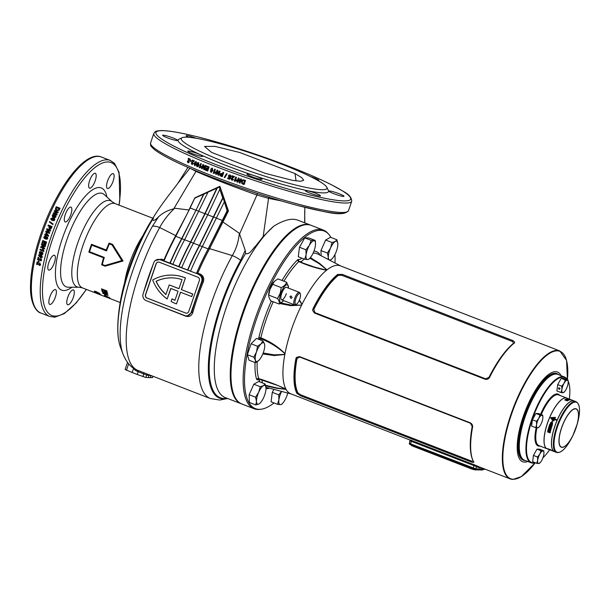 <?xml version="1.0" encoding="UTF-8"?>
<svg xmlns="http://www.w3.org/2000/svg" width="610" height="610" viewBox="0 0 610 610"><rect width="100%" height="100%" fill="white"/><g stroke="black" fill="none" stroke-linecap="round" stroke-linejoin="round"><path stroke-width="0.91" d="M330.902 237.442A95.229 31.552 111.2 0 0 328.584 234.11A95.229 31.552 111.2 0 0 320.441 230.313A95.229 31.552 111.2 0 0 256.452 319.175A95.229 31.552 111.2 0 0 259.151 409.341A95.229 31.552 111.2 0 0 260.645 409.279A95.229 31.552 111.2 0 0 274.02 402.951M335.035 263.002A95.229 31.552 111.2 0 0 334.936 254.561M260.645 409.279L259.364 409.401A95.816 31.743 -68.8 0 1 257.855 409.462A95.816 31.743 -68.8 0 1 254.05 408.73A95.816 31.743 -68.8 0 1 257.062 313.319A95.816 31.743 -68.8 0 1 319.526 229.337A95.816 31.743 -68.8 0 1 323.338 230.069A95.816 31.743 -68.8 0 1 327.715 233.15L328.584 234.11M557.448 374.281A46.024 15.25 111.2 0 0 557.082 374.128A46.024 15.25 111.2 0 0 555.253 373.77A46.024 15.25 111.2 0 0 525.248 414.114A46.024 15.25 111.2 0 0 523.799 459.948A46.024 15.25 111.2 0 0 524.173 460.07M319.259 254.774A1.67 1.563 135.7 0 1 319.343 253.653L319.579 254.866A12.97 4.3 111.2 0 0 319.571 254.934M265.533 385.261L276.368 387.861L285.892 389.332L278.648 385.81L271.496 383.156M254.05 408.73L241.903 404.018A95.816 31.743 -68.8 0 1 244.915 308.607A95.816 31.743 -68.8 0 1 307.379 224.625A95.816 31.743 -68.8 0 1 311.191 225.357L323.338 230.069M527.764 461.48A48.114 15.944 -68.8 0 1 524.592 462.121A48.114 15.944 -68.8 0 1 523.227 416.561A48.114 15.944 -68.8 0 1 555.558 371.665A48.114 15.944 -68.8 0 1 561.047 375.661M310.376 257.633L319.762 263.512L326.99 269.872A68.617 22.738 -68.8 0 1 337.643 265.319A68.617 22.738 -68.8 0 1 340.372 265.846L559.774 350.933L566.56 360.396L567.43 379.656A68.305 22.631 111.2 0 0 557.296 350.841A68.305 22.631 111.2 0 0 511.401 414.579A68.305 22.631 111.2 0 0 513.33 479.254A68.305 22.631 111.2 0 0 535.161 462.837L521.314 476.616L513.002 479.429L510.151 478.88A68.617 22.738 -68.8 0 1 512.308 410.553A68.617 22.738 -68.8 0 1 557.044 350.407A68.617 22.738 -68.8 0 1 559.774 350.933M410.126 440.092L290.749 393.793A68.617 22.738 -68.8 0 1 286.067 389.409A68.617 22.738 -68.8 0 1 285.96 389.226A68.617 22.738 -68.8 0 1 285.861 389.043A68.617 22.738 -68.8 0 1 284.832 354.501A68.617 22.738 -68.8 0 1 284.916 354.067A68.617 22.738 -68.8 0 1 284.992 353.632A68.617 22.738 -68.8 0 1 301.599 305.137A68.617 22.738 -68.8 0 1 301.813 304.703A68.617 22.738 -68.8 0 1 302.034 304.268A68.617 22.738 -68.8 0 1 326.541 270.23A68.617 22.738 -68.8 0 1 326.769 270.047A68.617 22.738 -68.8 0 1 326.99 269.872A1.67 1.456 -164.5 0 0 326.815 269.826L319.274 263.764L309.903 258.175M409.501 443.157L409.973 439.909A0.839 0.785 -58.3 0 0 409.851 439.848L477.577 466.116A0.839 0.785 -58.3 0 0 476.524 466.597L410.271 440.908M473.795 461.64C474 462.502 473.207 462.639 471.423 462.029C473.192 462.662 473.917 462.624 473.604 461.9A68.617 22.738 -68.8 0 1 472.567 427.168C472.803 425.246 472.033 423.797 470.257 422.814L299.472 356.575L296.399 357.452L295.896 358.649A68.617 22.738 111.2 0 0 296.94 393.381L300.646 395.798L297.123 393.122A69.021 22.867 -68.8 0 1 296.086 358.383L296.468 357.368M473.65 462.334L473.604 461.9M471.583 461.107L471.423 462.029L300.646 395.798L300.806 394.876L471.583 461.107L473.223 461M337.658 274.454A68.617 22.738 111.2 0 0 313.006 308.69L312.617 310.398L314.386 313.021L485.163 379.26C487.131 379.702 488.633 379.016 489.67 377.201A68.617 22.738 -68.8 0 1 514.321 342.972L514.741 342.202L512.995 340.609L342.218 274.37L337.658 274.454L342.218 274.37L341.745 275.285L338.344 275.362A68.617 22.738 111.2 0 0 313.837 309.392L314.874 312.602L485.651 378.833L489.014 377.331A68.617 22.738 -68.8 0 1 513.521 343.3L512.522 341.524L341.745 275.285M551.532 375.333A45.605 15.113 111.2 0 0 526.72 411.712A45.605 15.113 111.2 0 0 520.513 455.312M263.185 353.007L274.149 354.867L284.687 354.395A1.67 0.877 -147.2 0 0 284.832 354.501L274.119 355.546L262.818 353.93M259.898 381.936A12.97 4.3 111.2 0 0 258.06 379.725A12.97 4.3 111.2 0 0 257.313 379.855L256.665 379.458A1.67 1.456 162.7 0 1 258.739 378.619C268.171 381.517 277.214 384.986 285.861 389.043A1.67 1.258 131.2 0 1 285.716 389.012M281.05 302.957L291.168 305.091L301.599 305.137L290.749 305.648L280.028 303.589M274.691 302.308L273.12 301.912A71.538 23.706 111.2 0 0 260.828 337.826C270.077 341.455 278.129 346.724 284.992 353.632A1.67 0.587 170.6 0 1 284.824 353.625C277.84 347.204 269.864 342.248 260.912 338.771A14.648 4.849 -68.8 0 1 261.042 340.174M285.892 389.332A1.67 1.609 -155.1 0 0 286.067 389.409L276.665 388.265L265.678 385.825M283.909 281.187A71.538 23.706 111.2 0 1 298.808 261.576L314.203 266.997L326.419 270.138A1.67 1.128 -105.3 0 1 326.541 270.23C317.093 268.507 307.852 265.625 298.808 261.576A1.67 1.273 45.4 0 1 297.672 259.7L298.572 259.334A12.97 4.3 111.2 0 0 301.82 258.129M299.418 299.96L302.034 304.268A1.67 0.541 -173.6 0 0 301.851 304.26L299.22 300.425M258.655 339.465L258.808 337.719A1.67 0.602 -166.6 0 1 260.828 337.826L260.912 338.771A1.67 1.38 170.6 0 0 258.777 339.297M301.47 305.023L301.851 304.26M273.234 301.744L271.503 301.073M326.419 270.138L326.815 269.826M299.403 261.446L299.289 261.4A1.67 1.578 116.9 0 0 299.38 261.446L302.072 262.498M284.687 354.395L284.824 353.625M257.184 361.707A71.538 23.706 111.2 0 0 258.739 378.619L259.227 378.871M257.313 379.855A1.67 1.517 70.9 0 1 258.236 378.84L258.236 378.84A1.67 1.517 70.9 0 1 258.869 378.779M299.289 261.4A1.67 1.578 116.9 0 1 298.572 259.334M296.94 393.381L298.046 393.061L300.806 394.876M295.896 358.649L297.017 358.527A68.617 22.738 111.2 0 0 298.046 393.061M472.704 459.917A68.617 22.738 -68.8 0 1 472.193 426.466L470.447 423.248L299.67 357.01L297.017 358.527M472.758 426.901L472.193 426.466M312.617 310.475L313.014 308.957A69.021 22.867 -68.8 0 1 337.665 274.721L338.344 275.362M313.006 308.69L313.837 309.392M512.522 341.524L512.995 340.609L514.741 342.263M489.678 377.468L489.014 377.331M514.329 343.239L513.521 343.3M567.353 379.748A45.605 15.113 111.2 0 0 547.261 389.5A45.605 15.113 111.2 0 0 527.452 438.132A45.605 15.113 111.2 0 0 535.176 462.716M542.915 457.828A45.605 15.113 111.2 0 0 549.084 450.569A45.605 15.113 111.2 0 0 549.648 449.776L547.17 448.815A27.198 9.013 111.2 0 1 547.483 423.271A27.198 9.013 111.2 0 1 566.835 398.101L569.74 399.321A27.198 9.013 -68.8 0 1 570.136 399.397L569.656 399.214A27.198 9.013 -68.8 0 0 569.473 399.169L570.792 399.642M535.351 462.784A46.024 15.25 -68.8 0 1 531.165 462.799A46.024 15.25 -68.8 0 1 527.734 433.71A46.024 15.25 -68.8 0 1 546.88 389.073A46.024 15.25 -68.8 0 1 564.448 376.98A46.024 15.25 -68.8 0 1 567.529 379.816M520.604 455.563L520.421 455.068A45.605 15.113 -68.8 0 1 539.896 386.641A45.605 15.113 -68.8 0 1 551.303 375.447L551.768 375.203A46.024 15.25 111.2 0 0 540.254 386.504A46.024 15.25 111.2 0 0 520.604 455.563A46.024 15.25 111.2 0 0 524.539 460.23L531.165 462.799M547.132 448.8A27.198 9.013 -68.8 0 1 547.094 448.785A27.198 9.013 -68.8 0 1 545.073 431.598A27.198 9.013 -68.8 0 1 556.389 405.223A27.198 9.013 -68.8 0 1 566.766 398.071A27.198 9.013 -68.8 0 1 566.804 398.086M576.114 401.7A27.198 9.013 -68.8 0 0 565.737 408.845A27.198 9.013 -68.8 0 0 554.421 435.22A27.198 9.013 -68.8 0 0 556.442 452.414L554.604 451.697A27.198 9.013 -68.8 0 1 552.584 434.511A27.198 9.013 -68.8 0 1 563.892 408.136A27.198 9.013 -68.8 0 1 574.277 400.983L576.114 401.7C580.232 404.354 580.629 411.712 577.304 423.767A26.809 8.883 111.2 0 0 577.906 403.378A26.809 8.883 111.2 0 0 566.225 409.295A26.809 8.883 111.2 0 0 554.025 444.934A26.809 8.883 111.2 0 0 567.3 445.193A26.809 8.883 111.2 0 0 572.203 436.912L572.935 435.449A20.595 6.824 -68.8 0 1 569.16 441.808A20.595 6.824 -68.8 0 1 558.966 441.602A20.595 6.824 -68.8 0 1 568.337 414.22A20.595 6.824 -68.8 0 1 577.312 409.676A20.595 6.824 -68.8 0 1 576.846 425.345A20.595 6.824 -68.8 0 1 572.935 435.449L577.304 423.767M569.313 399.062A45.605 15.113 111.2 0 0 568.558 382.142A45.605 15.113 111.2 0 0 568.131 381.105M568.116 380.991A46.024 15.25 -68.8 0 1 568.375 381.646L568.558 382.142M564.448 376.98L557.822 374.41A46.024 15.25 111.2 0 0 551.768 375.203M569.473 399.352L568.299 398.948L569.389 399.588M551.204 424.865L550.25 424.346L550.037 424.789L551.204 424.865L550.738 425.383L551.265 424.705L550.342 424.346M550.662 423.668L549.549 424.781A27.198 9.013 -68.8 0 0 549.038 426.367L549.496 426.542A27.198 9.013 -68.8 0 1 549.808 425.566L550.075 425.772A27.198 9.013 -68.8 0 0 549.808 426.634L550.25 426.802A27.198 9.013 -68.8 0 1 550.517 425.94L550.815 425.955A27.198 9.013 -68.8 0 0 550.502 426.931L550.96 427.107A27.198 9.013 -68.8 0 1 551.471 425.521L551.684 424.903L550.624 423.668L549.549 424.781M549.511 426.489L549.137 426.344A26.947 8.929 -68.8 0 1 549.64 424.774M550.266 426.756L549.9 426.611A26.947 8.929 -68.8 0 1 550.167 425.757M550.975 427.061L550.601 426.916A26.947 8.929 -68.8 0 1 550.906 425.948M553.057 418.925L553.994 419.291A27.198 9.013 -68.8 0 0 553.613 420.206L553.201 420.046A27.198 9.013 -68.8 0 0 552.957 420.633L553.85 420.999A27.198 9.013 -68.8 0 1 554.482 419.474L556.183 420.137A27.198 9.013 -68.8 0 1 556.434 419.573L554.726 418.91A27.198 9.013 -68.8 0 1 555.42 417.37L550.54 417.606L552.485 420.29A27.198 9.013 -68.8 0 1 553.057 418.925M551.936 424.857A27.198 9.013 -68.8 0 0 551.89 424.972L552.378 424.911A27.198 9.013 -68.8 0 1 552.424 424.781L552.096 424.392A27.198 9.013 -68.8 0 0 552.058 424.507L552.126 424.591A27.198 9.013 -68.8 0 0 552.042 424.842L552.019 424.857A26.947 8.929 -68.8 0 0 551.981 424.957M551.859 422.494L551.387 422.311A27.198 9.013 -68.8 0 0 551.188 422.852L550.815 422.707L552.035 421.746L552.004 423.828L552.538 424.034L552.347 421.159L550.22 423.134L551.448 423.614A27.198 9.013 -68.8 0 1 551.859 422.494M569.976 399.603A27.198 9.013 -68.8 0 0 569.946 399.603L570.098 399.664A27.198 9.013 -68.8 0 0 570.037 399.672L569.854 399.611A27.198 9.013 -68.8 0 0 569.809 399.611L570.281 399.771A27.198 9.013 -68.8 0 1 570.396 399.763L569.976 399.619M570.213 399.603A27.198 9.013 -68.8 0 0 570.167 399.603L570.663 399.763A27.198 9.013 -68.8 0 1 570.708 399.771L570.38 399.619A27.198 9.013 -68.8 0 0 570.342 399.611L570.411 399.649A27.198 9.013 -68.8 0 0 570.319 399.642L570.129 399.84M565.706 400.282A26.947 8.929 -68.8 0 1 565.828 400.206L565.584 399.863A27.198 9.013 -68.8 0 0 565.195 400.107L564.738 399.924A27.198 9.013 -68.8 0 1 565.379 399.542L567.3 400.282A27.198 9.013 -68.8 0 0 566.652 400.671L566.202 400.495A27.198 9.013 -68.8 0 1 566.591 400.251L565.882 399.985A27.198 9.013 -68.8 0 0 565.516 400.206L565.958 400.381A27.198 9.013 -68.8 0 1 566.324 400.152M566.804 399.352L566.293 399.115A27.198 9.013 -68.8 0 0 565.531 399.466L566.011 399.649A27.198 9.013 -68.8 0 1 566.469 399.428L567.46 400.198A27.198 9.013 -68.8 0 1 568.169 399.878L567.712 399.702A27.198 9.013 -68.8 0 0 567.33 399.87L566.293 399.115M566.606 399.009A27.198 9.013 -68.8 0 1 566.835 398.94L568.299 399.504A27.198 9.013 -68.8 0 1 568.558 399.443L569.016 399.619A27.198 9.013 -68.8 0 0 568.245 399.847L567.796 399.672A27.198 9.013 -68.8 0 1 568.07 399.573L566.606 399.009M569.717 399.527L567.803 398.78A27.198 9.013 -68.8 0 0 567.178 398.856L567.635 399.031A27.198 9.013 -68.8 0 1 568.024 398.978L568.291 399.1A27.198 9.013 -68.8 0 0 567.948 399.146L568.39 399.321A27.198 9.013 -68.8 0 1 568.733 399.268L569.031 399.367A27.198 9.013 -68.8 0 0 568.642 399.428L569.099 399.603A27.198 9.013 -68.8 0 1 569.717 399.527L569.969 399.512M569.847 399.275L569.404 399.1M570.8 399.924L570.297 399.535M567.087 400.61A27.198 9.013 -68.8 0 0 567.041 400.64L566.926 400.709A27.198 9.013 -68.8 0 0 566.865 400.755L567.269 400.907A27.198 9.013 -68.8 0 1 567.315 400.884L567.43 400.808A27.198 9.013 -68.8 0 1 567.498 400.77L567.079 400.648M567.613 400.465A27.198 9.013 -68.8 0 0 567.506 400.534L567.567 400.557A27.198 9.013 -68.8 0 1 567.681 400.495L567.788 400.534A27.198 9.013 -68.8 0 0 567.674 400.602L567.742 400.625A27.198 9.013 -68.8 0 1 567.902 400.534L567.597 400.541M569.061 399.802A27.198 9.013 -68.8 0 1 569.168 399.771L569.099 399.733A27.198 9.013 -68.8 0 1 569.138 399.718L569.458 399.901A27.198 9.013 -68.8 0 0 569.412 399.916L568.901 399.779A27.198 9.013 -68.8 0 1 568.947 399.771L568.894 400.03A27.198 9.013 -68.8 0 1 568.97 400L568.627 399.87A27.198 9.013 -68.8 0 1 568.665 399.855L569.008 399.992A27.198 9.013 -68.8 0 1 569.084 399.962L569.153 399.992A27.198 9.013 -68.8 0 0 568.962 400.053L569.008 399.992M569.496 399.649A27.198 9.013 -68.8 0 0 569.443 399.657L569.374 399.672A27.198 9.013 -68.8 0 0 569.336 399.68L569.748 399.84A27.198 9.013 -68.8 0 1 569.816 399.825L569.953 399.802A27.198 9.013 -68.8 0 1 570.022 399.794L569.427 399.886M568.032 400.244L567.872 400.183A27.198 9.013 -68.8 0 1 567.918 400.16L568.329 400.32A27.198 9.013 -68.8 0 0 568.192 400.389L568.093 400.267A27.198 9.013 -68.8 0 0 568.017 400.305L568.032 400.244A27.198 9.013 -68.8 0 0 567.956 400.282L567.895 400.534M574.239 400.968A27.198 9.013 111.2 0 0 574.201 400.961A27.198 9.013 111.2 0 0 554.841 426.131A27.198 9.013 111.2 0 0 554.536 451.667A27.198 9.013 111.2 0 0 554.566 451.682M550.449 430.645A26.947 8.929 -68.8 0 1 550.472 430.584L550.312 430.523A26.947 8.929 -68.8 0 1 550.312 430.5L550.205 430.576A27.198 9.013 -68.8 0 1 550.235 430.469L550.647 430.629A27.198 9.013 -68.8 0 0 550.563 430.934L550.563 430.934M551.821 426.603L551.402 426.443A27.198 9.013 -68.8 0 0 551.371 426.535L551.73 426.672L551.318 426.71A27.198 9.013 -68.8 0 0 551.272 426.855L551.577 427.16L551.219 427.023A27.198 9.013 -68.8 0 0 551.188 427.122L551.6 427.282A27.198 9.013 -68.8 0 1 551.654 427.114L551.76 426.771A27.198 9.013 -68.8 0 1 551.821 426.603M551.082 427.801A27.198 9.013 -68.8 0 0 551.005 428.052L550.899 428.075A27.198 9.013 -68.8 0 0 550.868 428.189L551.348 428.113A27.198 9.013 -68.8 0 1 551.387 427.999L551.043 427.602A27.198 9.013 -68.8 0 0 551.005 427.709L551.181 427.778A26.947 8.929 -68.8 0 0 551.158 427.854M550.678 428.845A27.198 9.013 -68.8 0 1 550.7 428.754L551.043 428.891A27.198 9.013 -68.8 0 1 551.097 428.708L551.165 428.731A27.198 9.013 -68.8 0 0 551.036 429.181L550.967 429.158A27.198 9.013 -68.8 0 1 551.021 428.975L550.777 428.807A26.947 8.929 -68.8 0 1 550.784 428.792L551.021 428.975M550.906 429.661L550.784 430.103A27.198 9.013 -68.8 0 1 550.807 430.012L550.876 429.753A27.198 9.013 -68.8 0 1 550.906 429.661L550.517 429.897M550.609 429.547L550.807 430.027M550.144 431.575A27.198 9.013 -68.8 0 0 550.083 431.819L550.151 431.842A27.198 9.013 -68.8 0 1 550.205 431.605L550.312 431.644A27.198 9.013 -68.8 0 0 550.25 431.895L550.319 431.918A27.198 9.013 -68.8 0 1 550.411 431.567L549.991 431.407A27.198 9.013 -68.8 0 0 549.907 431.758L549.968 431.788A27.198 9.013 -68.8 0 1 550.029 431.537L550.243 431.514A26.947 8.929 -68.8 0 0 550.228 431.59M550.205 432.429L549.793 432.269A27.198 9.013 -68.8 0 0 549.77 432.368L549.709 432.612A27.198 9.013 -68.8 0 0 549.686 432.742L550.09 432.902A27.198 9.013 -68.8 0 1 550.113 432.81L550.167 432.574A27.198 9.013 -68.8 0 1 550.205 432.429M548.619 427.762A27.198 9.013 -68.8 0 1 548.786 427.206L550.25 427.77A27.198 9.013 -68.8 0 1 550.441 427.137L550.891 427.313A27.198 9.013 -68.8 0 0 550.357 429.15L549.9 428.975A27.198 9.013 -68.8 0 1 550.083 428.334L548.718 427.732A26.947 8.929 -68.8 0 1 548.863 427.236M548.939 428.807L548.413 428.487A27.198 9.013 -68.8 0 0 547.955 430.218L548.436 430.408A27.198 9.013 -68.8 0 1 548.703 429.394L549.884 430.942A27.198 9.013 -68.8 0 1 550.304 429.333L549.854 429.158A27.198 9.013 -68.8 0 0 549.61 430.042L548.939 428.807M547.551 431.918A27.198 9.013 -68.8 0 1 547.879 430.538L549.793 431.285A27.198 9.013 -68.8 0 0 549.473 432.658L549.015 432.482A27.198 9.013 -68.8 0 1 549.206 431.659L548.947 431.552A27.198 9.013 -68.8 0 0 548.764 432.337L548.321 432.17A27.198 9.013 -68.8 0 1 548.504 431.384L548.199 431.262A27.198 9.013 -68.8 0 0 548.009 432.093L547.666 431.849A26.947 8.929 -68.8 0 1 547.963 430.576M551.852 425.627A27.198 9.013 -68.8 0 0 551.798 425.788L551.615 425.803A27.198 9.013 -68.8 0 0 551.57 425.925L552.035 425.925A27.198 9.013 -68.8 0 1 552.134 425.627L551.722 425.467A27.198 9.013 -68.8 0 0 551.692 425.566L551.936 425.627A26.947 8.929 -68.8 0 0 551.928 425.65M551.57 425.925L552.035 425.925M554.536 451.667L549.732 449.806M550.273 450.012L551.196 450.371M549.755 449.661L550.693 450.028A27.198 9.013 -68.8 0 0 550.967 450.226L550.563 450.066A27.198 9.013 -68.8 0 0 550.746 450.172L551.646 450.523A27.198 9.013 -68.8 0 1 551.181 450.211L552.881 450.874A27.198 9.013 -68.8 0 1 552.721 450.737L551.013 450.073A27.198 9.013 -68.8 0 1 550.586 449.623L547.025 448.563L550.167 449.944A27.198 9.013 -68.8 0 1 549.755 449.661L549.785 449.593M550.624 449.661L550.525 449.883A27.198 9.013 -68.8 0 1 550.25 449.608L547.742 448.846L549.457 449.616A27.198 9.013 -68.8 0 1 549.107 449.334L550.525 449.883M553.613 420.206L553.682 420.252A26.947 8.929 -68.8 0 1 554.063 419.344L553.994 419.291M553.682 420.252L553.201 420.046M553.034 420.664A26.947 8.929 -68.8 0 1 553.27 420.092M556.419 419.596L554.726 418.91M555.474 417.446L550.54 417.606M550.609 417.667L552.561 420.328M552.302 419.375L552.37 419.421A26.947 8.929 -68.8 0 1 552.881 418.224L554.307 418.78A26.947 8.929 -68.8 0 1 554.742 417.804L551.257 417.88L552.302 419.375A27.198 9.013 -68.8 0 1 552.82 418.17L554.238 418.719A27.198 9.013 -68.8 0 1 554.681 417.736M548.321 432.17L548.428 432.101A26.947 8.929 -68.8 0 1 548.611 431.316L548.199 431.262M549.015 432.482L549.13 432.414A26.947 8.929 -68.8 0 1 549.313 431.59L548.947 431.552M549.93 429.196A26.947 8.929 -68.8 0 0 549.717 429.997L549.61 430.042M548.497 428.51A26.947 8.929 -68.8 0 0 548.062 430.164L547.955 430.218M548.062 430.164L548.459 430.325M549.419 430.683L548.703 429.394M549.518 430.629L549.984 430.889M550.517 427.168A26.947 8.929 -68.8 0 0 550.342 427.747L550.25 427.77M548.718 427.732L550.083 428.334M550.182 428.304A26.947 8.929 -68.8 0 0 549.999 428.937L549.9 428.975M551.463 422.341A26.947 8.929 -68.8 0 0 551.265 422.867L551.188 422.852M552.073 421.762L552.004 423.828M552.088 423.836L552.546 424.019M552.385 421.174L550.22 423.134M550.304 423.142L551.455 423.592M549.686 432.742L550.281 432.505M550.708 429.509L550.594 429.943L550.708 429.509M550.868 428.189L551.448 428.09M551.272 426.855L551.364 426.84A26.947 8.929 -68.8 0 1 551.371 426.817L551.859 426.756M551.188 427.122L551.615 427.236M551.371 426.535L551.798 426.649M567.041 400.434L566.591 400.259M564.929 400A26.947 8.929 -68.8 0 1 565.325 399.771M567.33 399.87L566.232 399.352A26.947 8.929 -68.8 0 0 565.76 399.55M567.269 400.099A26.947 8.929 -68.8 0 1 567.651 399.931M412.23 445.277L412.032 445.857L471.66 468.983L471.858 468.404M474.9 469.403L474.748 469.853L482.365 470.005L482.518 469.555M482.67 469.555L482.365 470.005M474.748 469.853L471.66 468.983M412.032 445.857L410.667 444.675M304.703 259.25L298.282 256.757L299.479 247.279L304.748 237.877L308.805 237.961L315.233 240.454L311.169 240.37L309.331 245.38L305.907 249.772L306.098 254.82L304.703 259.25L307.524 259.593A10.042 3.325 -68.8 0 1 306.098 254.82A10.042 3.325 -68.8 0 1 309.331 245.38A10.042 3.325 -68.8 0 1 313.99 240.721A10.042 3.325 -68.8 0 1 315.522 243.459A10.042 3.325 -68.8 0 1 315.416 245.494A10.042 3.325 -68.8 0 1 312.183 254.934A10.042 3.325 -68.8 0 1 309.758 258.32A10.042 3.325 -68.8 0 1 307.524 259.593L308.767 259.326L309.758 258.32M315.522 243.321L315.233 240.454M311.169 240.37L304.748 237.877M305.907 249.772L299.479 247.279M289.91 296.727L291.077 295.903L292.121 297.581L291.031 298.412L289.91 296.727M296.445 304.207L295.438 304.733A6.695 2.219 -68.8 0 1 294.828 304.901A6.695 2.219 -68.8 0 1 294.561 304.847A6.695 2.219 -68.8 0 1 294.767 298.183A6.695 2.219 -68.8 0 1 299.136 292.312A6.695 2.219 -68.8 0 1 299.403 292.365A6.695 2.219 -68.8 0 1 299.975 293.044L300.364 294.104A5.787 1.921 -68.8 0 1 299.563 299.609A5.787 1.921 -68.8 0 1 296.445 304.207A5.787 1.921 -68.8 0 1 295.911 304.352A5.787 1.921 -68.8 0 1 295.751 298.877A5.787 1.921 -68.8 0 1 299.64 293.471A5.787 1.921 -68.8 0 1 300.364 294.104M286.357 293.623A6.695 2.219 -68.8 0 1 282.933 299.396A6.695 2.219 -68.8 0 1 280.829 298.038A6.695 2.219 -68.8 0 1 281.667 293.532A6.695 2.219 -68.8 0 1 284.672 288.133A6.695 2.219 -68.8 0 1 286.662 287.478M283.635 300.608A9.417 3.119 -68.8 0 1 283.078 301.226A9.417 3.119 -68.8 0 1 279.746 301.226A9.417 3.119 -68.8 0 1 280.714 293.509A9.417 3.119 -68.8 0 1 285.526 285.396A9.417 3.119 -68.8 0 1 288.484 287.295A9.417 3.119 -68.8 0 1 288.477 288.126M288.484 287.295L286.631 282.247C285.884 284.435 284.085 286.235 281.256 287.63L280.173 293.379L277.519 298.526C279.106 300.76 279.654 302.606 279.174 304.047L282.887 301.416M274.241 281.507A9.417 3.119 111.2 0 0 274.05 281.698A9.417 3.119 111.2 0 0 269.818 289.285A9.417 3.119 111.2 0 0 268.644 295.629L269.917 289.407L274.431 281.309L277.954 278.884L286.631 282.247M279.174 304.047L270.489 300.677L268.674 296.452M277.519 298.526L268.842 295.164M281.256 287.63L272.571 284.26M536.731 463.318L538.607 463.547A6.695 2.219 -68.8 0 1 537.654 460.359A6.695 2.219 -68.8 0 1 539.812 454.069L537.532 456.997L537.654 460.359L536.731 463.318L532.652 461.739L533.46 455.418L536.968 449.151L539.675 449.204L543.746 450.782L542.915 450.965A6.695 2.219 -68.8 0 1 543.945 452.788A6.695 2.219 -68.8 0 1 543.868 454.145A6.695 2.219 -68.8 0 1 541.718 460.443A6.695 2.219 -68.8 0 1 540.102 462.7A6.695 2.219 -68.8 0 1 538.607 463.547L540.102 462.7M543.937 452.696L543.746 450.782M539.812 454.069A6.695 2.219 -68.8 0 1 542.915 450.965L541.039 450.729L539.812 454.069M537.532 456.997L533.46 455.418M541.039 450.729L536.968 449.151M535.664 427.663L537.54 427.892A6.695 2.219 -68.8 0 1 536.594 424.705A6.695 2.219 -68.8 0 1 538.744 418.414L536.464 421.342L536.594 424.705L535.664 427.663L531.592 426.085L532.393 419.764L535.9 413.496L538.607 413.549L542.679 415.136L541.855 415.311A6.695 2.219 -68.8 0 1 542.877 417.133A6.695 2.219 -68.8 0 1 542.808 418.498A6.695 2.219 -68.8 0 1 540.651 424.789A6.695 2.219 -68.8 0 1 539.034 427.046A6.695 2.219 -68.8 0 1 537.54 427.892L539.034 427.046M542.87 417.042L542.679 415.136M538.744 418.414A6.695 2.219 -68.8 0 1 541.855 415.311L539.972 415.082L538.744 418.414M536.464 421.342L532.393 419.764M539.972 415.082L535.9 413.496M559.157 389.226A0.839 0.633 -135 0 0 559.332 387.861A0.839 0.633 -135 0 0 559.157 389.226M560.971 392.527L556.892 390.949L557.692 384.628L561.2 378.36L563.907 378.413L567.986 379.992L565.279 379.938L564.052 383.278L561.772 386.206L561.894 389.569L560.971 392.527L562.847 392.756A6.695 2.219 -68.8 0 1 561.894 389.569A6.695 2.219 -68.8 0 1 564.052 383.278A6.695 2.219 -68.8 0 1 567.155 380.175A6.695 2.219 -68.8 0 1 568.177 381.997A6.695 2.219 -68.8 0 1 568.108 383.354A6.695 2.219 -68.8 0 1 565.95 389.653A6.695 2.219 -68.8 0 1 564.334 391.902A6.695 2.219 -68.8 0 1 562.847 392.756L564.334 391.902M568.177 381.906L567.986 379.992M565.279 379.938L561.2 378.36M561.772 386.206L557.692 384.628M264.732 345.237L264.526 343.964A10.042 3.325 -68.8 0 1 264.74 345.405A10.042 3.325 -68.8 0 1 263.482 352.176A10.042 3.325 -68.8 0 1 258.975 360.266A10.042 3.325 -68.8 0 1 258.93 360.312A10.042 3.325 -68.8 0 1 255.415 360.243L255.445 362.698L249.025 360.205L247.37 354.692L251.106 343.788L256.49 338.405L262.91 340.898L261.011 343.895A10.042 3.325 -68.8 0 1 264.526 343.964L262.91 340.898M255.445 362.698L258.975 360.266M255.415 360.243A10.042 3.325 -68.8 0 1 256.452 352.039L253.798 357.178L255.415 360.243M256.452 352.039A10.042 3.325 -68.8 0 1 261.011 343.895L257.527 346.282L256.452 352.039M257.527 346.282L251.106 343.788M253.798 357.178L247.37 354.692M255.803 404.971L259.036 403.904A10.042 3.325 -68.8 0 1 256.474 401.395L255.803 404.971L249.376 402.478L249.147 394.716L253.798 384.208L258.686 381.463L265.114 383.957L263.459 385.634L260.226 386.702L258.686 392.261A10.042 3.325 -68.8 0 1 263.459 385.634A10.042 3.325 -68.8 0 1 266.013 388.067A10.042 3.325 -68.8 0 1 266.013 388.143A10.042 3.325 -68.8 0 1 263.802 397.278A10.042 3.325 -68.8 0 1 260.249 402.935A10.042 3.325 -68.8 0 1 259.036 403.904L260.104 403.073M256.474 401.395A10.042 3.325 -68.8 0 1 258.686 392.261L255.567 397.209L256.474 401.395M265.114 383.957L266.013 388.067M260.226 386.702L253.798 384.208M255.567 397.209L249.147 394.716M281.538 391.399L278.709 394.822L278.9 399.863L277.504 404.3L271.084 401.807L272.281 392.329L273.928 389.386M287.737 393.046A10.042 3.325 -68.8 0 1 284.984 399.985A10.042 3.325 -68.8 0 1 282.56 403.37A10.042 3.325 -68.8 0 1 280.325 404.643A10.042 3.325 -68.8 0 1 278.9 399.863A10.042 3.325 -68.8 0 1 281.599 391.422M277.504 404.3L280.325 404.643L281.568 404.377L282.56 403.37M278.709 394.822L272.281 392.329M321.127 255.75L320.967 250.542L325.626 240.035L330.513 237.29L336.933 239.783L335.279 241.461L332.046 242.521L330.513 248.087L327.395 253.028L328.302 257.222A10.042 3.325 -68.8 0 1 330.513 248.087A10.042 3.325 -68.8 0 1 335.279 241.461A10.042 3.325 -68.8 0 1 337.841 243.893A10.042 3.325 -68.8 0 1 337.841 243.969L337.841 243.893M336.933 239.783L337.841 243.969A10.042 3.325 -68.8 0 1 335.63 253.104A10.042 3.325 -68.8 0 1 332.076 258.754A10.042 3.325 -68.8 0 1 330.856 259.73L331.931 258.899M329.72 260.234L330.856 259.73A10.042 3.325 -68.8 0 1 328.302 257.222L328.081 259.38M332.046 242.521L325.626 240.035M327.395 253.028L320.967 250.542M172.912 137.921A7.953 0.9 18.9 0 0 162.611 135.29A7.953 0.9 18.9 0 0 167.346 137.807A7.953 0.9 18.9 0 0 177.655 140.437A7.953 0.9 18.9 0 0 172.912 137.921M339.274 193.766A7.953 0.9 18.9 0 0 328.973 191.136A7.953 0.9 18.9 0 0 333.708 193.66A7.953 0.9 18.9 0 0 344.017 196.29A7.953 0.9 18.9 0 0 339.274 193.766M257.252 176.755A7.953 0.9 18.9 0 0 246.951 174.132A7.953 0.9 18.9 0 0 251.686 176.648A7.953 0.9 18.9 0 0 261.987 179.279A7.953 0.9 18.9 0 0 257.252 176.755M317.924 180.499A7.953 0.9 18.9 0 0 318.832 180.392A7.953 0.9 18.9 0 0 314.097 177.868A7.953 0.9 18.9 0 0 310.414 176.564M196.222 138.287A7.953 0.9 18.9 0 0 186.157 135.748A7.953 0.9 18.9 0 0 188.505 137.265M198.097 153.811A7.953 0.9 18.9 0 0 187.788 151.189A7.953 0.9 18.9 0 0 192.531 153.705A7.953 0.9 18.9 0 0 202.833 156.335A7.953 0.9 18.9 0 0 198.097 153.811M315.728 193.309A7.953 0.9 18.9 0 0 305.427 190.678A7.953 0.9 18.9 0 0 310.162 193.195A7.953 0.9 18.9 0 0 320.471 195.825A7.953 0.9 18.9 0 0 315.728 193.309M95.198 180.774A7.953 2.631 111.2 0 0 95.282 173.309A7.953 2.631 111.2 0 0 89.624 180.667A7.953 2.631 111.2 0 0 89.533 188.132A7.953 2.631 111.2 0 0 95.198 180.774M73.322 297.398A7.953 2.631 111.2 0 0 73.413 289.933A7.953 2.631 111.2 0 0 67.756 297.291A7.953 2.631 111.2 0 0 67.664 304.756A7.953 2.631 111.2 0 0 73.322 297.398M54.359 262.742A7.953 2.631 111.2 0 0 54.45 255.277A7.953 2.631 111.2 0 0 48.792 262.635A7.953 2.631 111.2 0 0 48.701 270.1A7.953 2.631 111.2 0 0 54.359 262.742M113.132 181.124A7.953 2.631 111.2 0 0 113.224 173.659A7.953 2.631 111.2 0 0 107.566 181.017A7.953 2.631 111.2 0 0 107.474 188.482A7.953 2.631 111.2 0 0 113.132 181.124M70.852 214.583A7.953 2.631 111.2 0 0 70.943 207.118A7.953 2.631 111.2 0 0 65.285 214.476A7.953 2.631 111.2 0 0 65.194 221.941A7.953 2.631 111.2 0 0 70.852 214.583M55.388 297.047A7.953 2.631 111.2 0 0 55.48 289.582A7.953 2.631 111.2 0 0 49.822 296.94A7.953 2.631 111.2 0 0 49.73 304.405A7.953 2.631 111.2 0 0 55.388 297.047M177.594 183.671L177.746 183.465C173.156 189.878 161.032 204.381 152.325 219.135L151.997 219.844A54.389 24.713 -148.5 0 0 150.937 221.3C142.168 235.712 134.871 251.404 129.046 268.369C122.862 286.311 119.202 303.62 118.05 320.288L117.959 321.828A92.224 30.553 -68.8 0 1 129.32 269.483A92.224 30.553 -68.8 0 1 153.468 217.778L153.468 218.029C151.333 222.246 155.542 220.21 158.562 216.771C162.855 212.844 167.91 210.214 173.728 208.864L174.712 208.223L188.902 209.992L194.849 197.853L219.882 186.317L228.453 210.923L209.444 248.994A102.091 33.825 111.2 0 0 197.8 273.127L200.225 274.073C203.382 275.712 204.403 278.335 203.282 281.95L202.299 281.53C203.321 278.404 202.459 276.116 199.729 274.683L160.133 259.7A5.353 5.017 -88.9 0 0 153.697 262.91L143.144 293.738A5.353 5.017 -88.9 0 0 146.133 300.6L184.7 315.561A5.353 5.017 -88.9 0 0 191.136 312.35L201.696 281.523A5.353 5.017 -88.9 0 0 198.708 274.66M245.22 250.321L240.668 260.348A12.551 4.537 -151 0 0 232.319 255.598C236.306 248.712 238.64 241.263 239.303 233.256L245.22 250.321L245.632 253.424C249.604 255.216 252.86 248.323 255.605 246.104L263.192 236.512L273.89 226.074C281.667 221.338 288.21 219.059 293.517 219.249L297.001 219.852L310.452 225.075A95.816 31.743 111.2 0 0 242.262 313.746A95.816 31.743 111.2 0 0 241.163 403.736A95.816 31.743 111.2 0 0 241.537 403.866M91.538 244.297L106.262 250.008A45.186 14.968 -68.8 0 1 109.106 243.054L112.606 244.412L123.06 260.988L105.149 266.173L101.656 264.816A45.186 14.968 -68.8 0 1 103.578 257.847L88.854 252.136A45.186 14.968 -68.8 0 1 90.127 248.217A45.186 14.968 -68.8 0 1 91.538 244.297L91.805 245.197A45.521 15.082 111.2 0 0 90.646 248.461A45.521 15.082 111.2 0 0 89.571 251.724L104.295 257.435A45.521 15.082 111.2 0 0 102.312 264.473L104.981 265.51L121.832 260.554L112.026 244.923L109.358 243.886A45.521 15.082 111.2 0 0 106.529 250.908L91.805 245.197M118.05 320.288A90.105 29.852 111.2 0 1 129.152 269.147A90.105 29.852 111.2 0 1 151.997 219.844L153.468 217.778M242.65 184.014A104.6 11.864 -161.1 0 0 244.137 184.533L245.525 180.491A104.6 11.864 -161.1 0 1 243.985 179.958L242.559 179.919L241.461 181.3L241.911 183.671L242.65 184.014L241.941 183.633L241.499 181.261L242.589 179.881M242.559 179.919L241.918 180.446M239.791 181.422L239.089 178.242A104.6 11.864 -161.1 0 1 238.258 177.945L236.871 181.986A104.6 11.864 -161.1 0 0 237.648 182.26L238.556 179.607L239.273 182.832A104.6 11.864 -161.1 0 0 240.081 183.122L241.468 179.081A104.6 11.864 -161.1 0 1 240.691 178.806L239.791 181.422L240.721 178.814M235.46 180.873L234.911 181.292A104.6 11.864 -161.1 0 1 234.293 181.063L235.673 177.03A104.6 11.864 -161.1 0 0 236.451 177.304L235.597 180.118M234.911 181.292L236.398 180.659L236.665 179.881L235.567 180.133M231.663 176.45A104.6 11.864 -161.1 0 0 233.15 176.992L230.923 178.616L231.769 180.156L232.738 180.194L233.477 179.401L232.73 179.05L232.021 179.493L231.724 178.791L234.545 176.618A104.6 11.864 -161.1 0 1 231.93 175.672L231.663 176.45L231.998 175.695M232.73 179.05L232.021 179.493M227.614 178.585A104.6 11.864 -161.1 0 0 229.543 179.294L230.771 177.22L229.474 176.992L229.139 176.137L229.985 175.665L231.076 176.664L230.191 174.978L228.948 175.108L228.369 175.871L229.055 177.601L229.604 177.624L229.2 178.288A104.6 11.864 -161.1 0 1 227.881 177.807L227.614 178.585L227.949 177.838M229.139 176.137L230.077 175.649L229.223 176.115L230.077 175.649L230.382 176.511M230.138 176.885L229.474 176.992M224.777 177.594A104.6 11.864 -161.1 0 1 224.206 177.38L226.546 173.697A104.6 11.864 -161.1 0 0 227.118 173.911L224.777 177.594M223.031 172.386L222.421 173.85A104.6 11.864 -161.1 0 1 221.91 173.659L220.881 173.4M222.421 173.85L222.932 172.348A104.6 11.864 -161.1 0 0 223.687 172.63L222.299 176.671A104.6 11.864 -161.1 0 1 221.056 176.206L220.157 175.794L219.791 174.307L221.072 173.408M218.471 173.614L217.846 170.419A104.6 11.864 -161.1 0 1 217.053 170.114L215.673 174.155A104.6 11.864 -161.1 0 0 216.405 174.437L217.312 171.784L217.945 175.024A104.6 11.864 -161.1 0 0 218.723 175.322L220.103 171.28A104.6 11.864 -161.1 0 1 219.364 170.998L218.471 173.614L219.478 171.036M213.241 173.209A104.6 11.864 -161.1 0 0 213.82 173.438A104.6 11.864 -161.1 0 0 213.828 173.438L215.246 172.813L215.513 172.043L214.369 172.333L215.353 169.458A104.6 11.864 -161.1 0 1 215.208 169.397A104.6 11.864 -161.1 0 1 214.629 169.176L213.241 173.209L214.758 169.222M227.164 162.9A76.982 8.731 18.9 0 0 326.8 187.255A76.982 8.731 18.9 0 0 281.08 163.953A76.982 8.731 18.9 0 0 182.085 137.707A76.982 8.731 18.9 0 0 227.164 162.9M326.8 187.255L328.363 190.396A79.498 9.02 -161.1 0 1 225.479 165.241A79.498 9.02 -161.1 0 1 178.928 139.232L182.085 137.707M45.353 239.036L47.016 239.234L47.71 238.457L47.641 237.389L45.056 236.116L43.882 236.97L43.958 238.045L45.353 239.036L44.111 238.037L44.034 236.97L45.125 236.116M43.157 241.56A83.677 27.724 111.2 0 0 42.456 243.832L41.823 243.588A83.677 27.724 111.2 0 1 42.769 240.538L46.551 242.002A83.677 27.724 111.2 0 0 45.62 244.999L44.995 244.755A83.677 27.724 111.2 0 1 45.674 242.536L44.85 242.216A83.677 27.724 111.2 0 0 44.217 244.282L43.584 244.038A83.677 27.724 111.2 0 1 44.225 241.972L43.157 241.56L44.225 241.972M43.836 245.975L40.931 246.615A83.677 27.724 111.2 0 0 40.687 247.439L44.469 248.91A83.677 27.724 111.2 0 1 44.69 248.14L42.204 247.172L45.163 246.531A83.677 27.724 111.2 0 1 45.407 245.723L41.625 244.252A83.677 27.724 111.2 0 0 41.389 245.029L44.004 245.929L41.389 245.029M42.883 250.275L42.54 249.071L43.272 249.353L43.928 250.847A83.677 27.724 111.2 0 0 43.76 251.465L39.978 250.001A83.677 27.724 111.2 0 1 40.191 249.231L42.883 250.275L42.708 249.01M42.677 254.538L42.967 252.83L41.549 251.846L39.886 251.648L39.292 252.395L39.444 253.44L40.87 254.423L42.601 254.583M39.154 255.659L39.803 254.622L38.552 255.308L40.153 257.45L41.861 257.557L42.364 256.856L41.442 255.148L40.481 255.163L40.1 256.673L39.154 255.659L39.696 255.407M37.584 259.7L38.308 259.982A83.677 27.724 111.2 0 1 38.636 258.541L40.336 260.767L41.183 260.706L41.633 259.974L40.778 258.289L41 259.715L40.001 259.669L38.163 257.168A83.677 27.724 111.2 0 0 37.584 259.7L37.767 259.578A83.265 27.587 111.2 0 1 38.293 257.237M40.534 259.006L41.183 259.608L40.405 259.982M39.109 260.882A83.677 27.724 111.2 0 0 38.804 262.3L38.178 262.056A83.677 27.724 111.2 0 1 38.483 260.638L39.109 260.882M36.608 264.389L37.332 264.671A83.677 27.724 111.2 0 1 37.614 263.268L39.36 265.457L40.618 264.694L39.726 263.032L39.985 264.435L38.994 264.382L37.103 261.911A83.677 27.724 111.2 0 0 36.608 264.389L36.791 264.244A83.265 27.587 111.2 0 1 37.248 261.987M39.505 263.733L40.176 264.298L39.406 264.694M97.646 292.808L99.865 293.547L95.518 291.374L94.26 291.351L96.342 292.541L97.775 292.281L96.342 292.541M95.328 292.48L100.978 294.76L95.412 292.609L95.579 292.228M99.407 294.455L98.523 294.111A45.186 14.968 -68.8 0 1 98.492 294.096A45.186 14.968 -68.8 0 1 97.897 293.822L98.782 294.165A45.186 14.968 -68.8 0 0 99.369 294.439A45.186 14.968 -68.8 0 0 99.407 294.455M105.004 290.734A45.186 14.968 -68.8 0 0 105.24 291.885L104.287 291.511A45.186 14.968 -68.8 0 1 104.051 290.36L102.625 289.811A45.186 14.968 -68.8 0 0 102.861 290.962L101.916 290.589A45.186 14.968 -68.8 0 1 101.573 288.835L106.872 290.894A45.186 14.968 -68.8 0 0 107.215 292.647L106.262 292.281A45.186 14.968 -68.8 0 1 106.026 291.13L105.004 290.734L106.216 290.81A44.766 14.831 -68.8 0 0 106.453 291.946L107.116 292.205M102.198 291.664L105.675 293.013L102.625 292.892A45.186 14.968 -68.8 0 0 102.793 293.303L108.092 295.354A45.186 14.968 -68.8 0 1 107.909 294.904L104.417 293.555L107.482 293.669A45.186 14.968 -68.8 0 1 107.352 293.196L102.045 291.138A45.186 14.968 -68.8 0 0 102.198 291.664L102.388 291.321A44.766 14.831 -68.8 0 1 102.366 291.26M105.85 295.522L104.973 295.179A45.186 14.968 -68.8 0 1 104.546 294.424L105.431 294.767A45.186 14.968 -68.8 0 0 105.85 295.522M105.309 296.216L106.636 296.33L110.044 298.26L106.384 295.995C104.668 295.4 103.982 295.347 104.348 295.842L108 297.627A45.186 14.968 -68.8 0 1 107.2 296.948L106.247 296.582A45.186 14.968 -68.8 0 0 106.697 296.994L105.309 296.216L105.408 295.667M109.121 297.245L108.71 297.779M120.17 302.507L111.66 299.205A45.186 14.968 -68.8 0 1 111.66 299.205L108.153 297.848L108.305 297.459M111.66 299.205A45.186 14.968 -68.8 0 1 111.34 299.068L108.153 297.848M106.071 296.925L105.949 296.521M106.902 296.887L106.971 297.329M152.988 376.263L152.538 377.56L150.35 377.636A83.677 9.493 -161.1 0 1 148.299 377.598L145.843 377.476L137.212 374.456A83.677 9.493 -161.1 0 1 134.627 373.457A83.677 9.493 -161.1 0 1 132.073 372.466L125.103 369.523L127.52 362.47M137.212 374.456L138.157 371.696L135.633 370.514L131.813 366.907M175.672 303.605A42.113 39.444 91.1 0 1 171.113 301.477L172.012 298.862A39.353 36.859 91.1 0 0 174.948 300.333L178.044 291.283L170.762 288.454L167.155 298.984A42.113 39.444 91.1 0 1 152.683 279.975A42.113 39.444 -88.9 0 1 171.837 275.11A42.113 39.444 -88.9 0 1 185.364 277.946L181.361 289.628L192.6 293.989L191.708 296.582L180.476 292.228L176.473 303.91A42.113 39.444 91.1 0 1 175.672 303.605M203.282 281.95A102.091 33.825 111.2 0 0 197.594 297.23A102.091 33.825 111.2 0 0 192.813 312.534C191.532 315.919 189.191 317.139 185.806 316.201L145.859 300.486M153.468 218.029A92.674 30.706 111.2 0 0 129.45 269.589A92.674 30.706 111.2 0 0 120.467 347.227L122.953 353.952C126.575 362.63 131.371 368.043 137.349 370.194L210.397 398.536A102.091 33.825 -68.8 0 1 211.571 302.651A102.091 33.825 -68.8 0 1 232.319 255.598L208.574 248.331L227.507 210.74L224.45 202.146L227.141 210.702L208.178 248.888A103.159 34.175 111.2 0 0 196.42 273.448L196.504 273.448A102.93 34.099 -68.8 0 1 208.574 248.331M122.953 353.952A98.416 32.604 -68.8 0 1 132.484 271.511A98.416 32.604 -68.8 0 1 152.447 226.226L158.562 216.771M155.337 260.508L161.658 259.113L163.938 259.997L164.159 260.882M163.938 259.997A102.091 33.825 -68.8 0 1 175.718 235.612L159.713 227.538A102.091 33.825 111.2 0 0 139.004 274.508A102.091 33.825 111.2 0 0 137.593 370.293A1.258 0.381 -68.8 0 1 137.547 371.459M165.912 294.569A39.353 36.859 91.1 0 1 156.061 281.286A39.353 36.859 -88.9 0 1 171.784 277.87A39.353 36.859 -88.9 0 1 182.032 279.632L178.936 288.69L169.222 284.916L165.912 294.569M224.206 202.139L202.291 246.608A103.159 34.175 111.2 0 0 190.533 271.168L196.42 273.448M224.45 202.146L223.062 197.792L199.592 245.594A102.366 33.916 111.2 0 0 187.872 270.032L190.572 271.076M223.062 197.792L219.798 189.298L207.796 214.811L193.454 243.177A103.159 34.175 111.2 0 0 181.696 267.737L187.872 270.032M219.798 189.298L222.734 197.861L199.348 245.464A103.159 34.175 111.2 0 0 187.583 270.024M219.943 189.306L219.432 187.026L217.19 188.071L205.151 213.675L190.755 242.17A102.366 33.916 111.2 0 0 179.035 266.6L181.734 267.653M217.038 188.162L208.018 192.15L184.624 239.753A103.159 34.175 111.2 0 0 172.866 264.313L179.035 266.6M216.855 188.154L204.853 213.668L190.511 242.04A103.159 34.175 111.2 0 0 178.753 266.6M203.595 194.148L196.023 210.244L190.129 207.957L194.75 198.143L203.885 194.155L181.925 238.739A102.366 33.916 111.2 0 0 170.205 263.177L172.904 264.221M190.129 207.957L175.787 236.329A103.159 34.175 111.2 0 0 164.029 260.889L170.205 263.177M196.023 210.244L181.681 238.609A103.159 34.175 111.2 0 0 169.923 263.169M222.246 221.514L239.303 233.256M304.664 222.825L304.832 207.339M177.746 183.465L189.931 168.261M239.433 234.286L256.94 195.017C233.92 186.919 213.584 179.043 195.94 171.372L173.728 208.864M281.271 200.911L268.545 198.364L263.192 236.512M269.216 197.038L268.545 198.364L256.94 195.017L257.428 193.599L252.868 192.013M196.039 170.869L195.94 171.372L190.999 168.726M174.712 208.223C168.497 214.026 163.495 220.469 159.713 227.538A12.551 4.522 29 0 0 152.447 226.226M176.122 235.704L175.718 235.612L189.138 210.069M203.885 194.155L207.934 192.325M185.562 313.044A2.676 2.509 -88.9 0 0 188.78 311.443L199.34 280.608A2.676 2.509 -88.9 0 0 197.846 277.176L159.271 262.216A2.676 2.509 -88.9 0 0 156.053 263.817L145.5 294.653A2.676 2.509 -88.9 0 0 146.995 298.084L185.707 313.044A2.676 2.509 -88.9 0 0 186.446 313.204M164.052 260.844L158.516 259.38M200.225 274.073L199.729 274.683L196.504 273.448M186.325 315.881L187.323 315.904L191.746 312.366L191.136 312.35M158.539 262.056A2.676 2.509 -88.9 0 0 156.198 263.825L145.645 294.66A2.676 2.509 -88.9 0 0 147.14 298.084L185.707 313.044M170.891 288.507L167.155 298.984M174.963 300.28A39.353 36.859 91.1 0 1 172.157 298.869L172.012 298.862M180.606 292.274L176.473 303.91M181.361 289.628L192.745 293.989L191.708 296.582M181.513 289.636L185.364 277.946M185.509 277.954A42.113 39.444 -88.9 0 0 171.982 275.11A42.113 39.444 -88.9 0 0 171.906 275.11M165.95 294.47A39.353 36.859 91.1 0 1 156.206 281.286L156.061 281.286M171.852 277.87A39.353 36.859 -88.9 0 0 156.206 281.286M178.951 288.637L169.222 284.916M151.28 375.6L146.659 375.104L138.157 371.696L138.211 370.529M45.437 235.14A83.677 27.724 111.2 0 0 45.262 235.658L45.887 235.902A83.677 27.724 111.2 0 1 46.07 235.384L48.396 236.291A83.677 27.724 111.2 0 1 48.625 235.612L46.276 232.761A83.677 27.724 111.2 0 0 45.704 234.37L44.934 234.065A83.677 27.724 111.2 0 0 44.66 234.842L45.582 235.147A83.265 27.587 111.2 0 0 45.407 235.666L45.262 235.658M49.014 230.466L45.986 231.106A83.677 27.724 111.2 0 0 45.681 231.945L49.463 233.409A83.677 27.724 111.2 0 1 49.745 232.631L47.26 231.67L50.34 231.015A83.677 27.724 111.2 0 1 50.638 230.206L46.856 228.742A83.677 27.724 111.2 0 0 46.566 229.512L49.151 230.496L46.566 229.512M49.387 226.348A83.677 27.724 111.2 0 0 49.181 226.882L48.907 227.743L49.715 229.078L51.141 228.712L51.56 227.782A83.677 27.724 111.2 0 1 52.056 226.501L48.281 225.037A83.677 27.724 111.2 0 0 47.977 225.807L49.509 226.401A83.265 27.587 111.2 0 0 49.311 226.928L49.181 226.882M53.062 223.977A83.677 27.724 111.2 0 0 52.834 224.556L49.441 222.124A83.677 27.724 111.2 0 1 49.677 221.544L53.062 223.977M54.732 218.914L53.375 217.93L50.904 218.471L50.912 219.524L52.277 220.507L53.962 220.713L54.732 219.958L54.366 218.479M56.044 216.946L55.602 215.399L54.587 215.665L53.924 214.629L52.864 214.705L52.201 215.483L52.826 217.19L54.046 216.878L54.572 217.747L56.044 216.946M52.429 216.954L52.826 217.19M56.6 212.234L53.459 212.806A83.677 27.724 111.2 0 0 53.093 213.607L56.875 215.078A83.677 27.724 111.2 0 1 57.21 214.331L54.725 213.37L57.919 212.783A83.677 27.724 111.2 0 1 58.278 212.013L54.504 210.549A83.677 27.724 111.2 0 0 54.16 211.289L56.699 212.356L53.459 212.806M59.01 210.297L59.422 209.611A83.677 27.724 111.2 0 1 60.093 208.231L56.311 206.76A83.677 27.724 111.2 0 0 55.624 208.185L55.426 209.543L55.906 210.206L56.654 210.633L59.01 210.297M188.109 159.103A104.6 11.864 -161.1 0 0 189.283 159.614L187.369 161.261L187.956 162.786L189.397 162.016L188.81 161.673L188.2 162.123L188.292 161.009L190.442 159.233A104.6 11.864 -161.1 0 1 188.376 158.325L188.109 159.103L188.612 158.425M188.81 161.673L188.452 162.168M191.243 161.604A104.6 11.864 -161.1 0 1 190.046 161.086L190.274 160.407A104.6 11.864 -161.1 0 0 191.471 160.933L191.243 161.604M192.036 160.819A104.6 11.864 -161.1 0 0 193.256 161.345L191.296 162.984L191.921 164.517L193.4 163.747L192.79 163.404L192.165 163.846L192.242 162.733L194.453 160.964A104.6 11.864 -161.1 0 1 192.302 160.041L192.036 160.819L192.524 160.133M192.79 163.404L192.402 163.884M196.039 161.581L194.14 163.144L194.59 165.653L196.1 164.784L195.543 163.091L194.811 163.167L195.719 162.214L196.603 163.023L195.779 161.505M196.74 164.22L196.519 165.989L197.152 166.736L198.082 166.652L198.982 165.165L198.555 162.641L197.64 162.725L196.74 164.22L197.853 162.756L198.768 162.672M198.555 162.641L197.853 162.756M200.332 166.721L201.407 166.423L201.14 167.201L199.798 167.834A104.6 11.864 -161.1 0 1 199.264 167.605L200.644 163.571A104.6 11.864 -161.1 0 0 201.315 163.846L200.332 166.721L201.605 166.446M204.144 167.986L203.626 164.791A104.6 11.864 -161.1 0 1 202.894 164.494L201.513 168.535A104.6 11.864 -161.1 0 0 202.192 168.817L203.1 166.156L203.626 169.397A104.6 11.864 -161.1 0 0 204.35 169.687L205.73 165.645A104.6 11.864 -161.1 0 1 205.044 165.371L204.144 167.986L205.212 165.44M208.155 167.384A104.6 11.864 -161.1 0 1 206.104 166.568L206.333 165.889A104.6 11.864 -161.1 0 0 209.093 166.995L207.705 171.036A104.6 11.864 -161.1 0 1 204.998 169.954L205.227 169.275A104.6 11.864 -161.1 0 0 207.232 170.083L207.537 169.199A104.6 11.864 -161.1 0 1 205.669 168.451L205.898 167.78A104.6 11.864 -161.1 0 0 207.766 168.528L208.33 167.399A104.18 11.819 -161.1 0 1 206.287 166.583L206.104 166.568M211.35 172.371L210.854 172.279L212.89 170.724L212.31 168.207L210.694 169.069L211.357 170.769L212.143 170.701L211.182 171.646L210.198 170.823L211.273 172.371M211.51 170.777L212.303 170.708L211.51 170.777L210.854 169.077L212.471 168.215M212.31 168.207L211.899 168.116M211.571 152.401L265.373 173.392L292.518 180.354L300.593 181.277L303.719 180.301L301.721 177.647L295.042 173.598L239.783 152.523L215.01 146.369L204.533 146.453L211.571 152.401M265.35 196.062L257.45 193.523M89.571 251.724L88.854 252.136M106.262 250.008L106.529 250.908M104.295 257.435L103.578 257.847M109.106 243.054L109.358 243.886M102.312 264.473L101.656 264.816M112.606 244.412L112.026 244.923M104.981 265.51L105.149 266.173M123.06 260.988L121.832 260.554M196.58 273.455L197.8 273.127M192.813 312.534L191.746 312.366A102.93 34.099 -68.8 0 1 202.299 281.53L201.696 281.523M227.507 210.74L228.453 210.923M219.432 187.026L219.882 186.317M195.231 198.166L194.849 197.853M55.518 209.672L55.716 208.323A83.265 27.587 111.2 0 1 56.402 206.912L60.047 208.323M56.234 209.421L56.105 208.826L57.035 209.916L58.674 209.848L59.025 209.207A83.265 27.587 111.2 0 1 59.2 208.849L56.593 207.728A83.677 27.724 111.2 0 0 56.303 208.33L56.105 208.826M56.196 208.963L57.127 210.046L58.674 209.848M59.109 208.704A83.677 27.724 111.2 0 0 58.941 209.062L59.025 209.207M58.583 209.71L58.941 209.062M53.558 212.928A83.265 27.587 111.2 0 0 53.222 213.66M57.18 214.4L54.725 213.37M58.247 212.089L54.504 210.549M54.595 210.679A83.265 27.587 111.2 0 0 54.29 211.335M54.679 217.846L54.046 216.878M52.94 217.29L52.307 215.582L52.971 214.811L54.031 214.743M54.587 215.665L55.708 215.505M52.788 215.696L53.299 216.55L52.895 215.795L53.299 216.55L54.115 216.253L53.764 215.513L54.115 216.253L53.657 215.406L52.788 215.696L53.184 216.451L54.008 216.154L53.657 215.406M54.587 216.375L54.953 217.076L54.694 216.481L54.953 217.076L55.563 216.825L55.319 216.23L55.563 216.825L55.213 216.123L54.587 216.375L54.839 216.977L55.457 216.725L55.213 216.123M51.026 219.608L51.019 218.563L53.489 218.029L54.847 219.005M54.221 219.806L53.047 218.685L51.537 218.715L51.72 219.31L54.221 219.806L53.924 219.127M51.835 219.394L54.107 219.714M49.799 221.628A83.265 27.587 111.2 0 0 49.562 222.192L49.441 222.124M52.956 224.625L49.562 222.192M49.921 229.146L48.907 227.743M49.044 227.782L49.311 226.928M52.056 226.508L48.281 225.037M48.403 225.09A83.265 27.587 111.2 0 0 48.106 225.852M50.134 228.346L50.706 228.033L49.997 228.308L49.837 227.057A83.677 27.724 111.2 0 1 50.012 226.592L51.255 227.08A83.265 27.587 111.2 0 0 51.103 227.484L50.134 228.346L51.103 227.484M51.126 227.027A83.677 27.724 111.2 0 0 50.973 227.438M49.151 230.496L45.986 231.106M46.124 231.137A83.265 27.587 111.2 0 0 45.826 231.96L45.681 231.945M49.471 233.378L45.826 231.96M46.985 228.788A83.265 27.587 111.2 0 0 46.703 229.551M45.902 235.856L45.407 235.666M48.411 236.245L46.07 235.384M46.406 232.814A83.265 27.587 111.2 0 0 45.849 234.377L45.704 234.37M45.064 234.118A83.265 27.587 111.2 0 0 44.804 234.85L44.66 234.842M45.582 235.147L44.804 234.85M47.595 235.102L46.665 233.683A83.677 27.724 111.2 0 0 46.337 234.614L47.595 235.102L46.665 233.683M47.168 239.219L45.506 239.021M46.718 238.518L47.229 238.213L47.008 237.61L44.66 237.214M46.124 237.168L44.515 237.214L45.048 236.909M47.008 237.61L45.979 237.168M44.515 237.214L45.613 238.258L47.084 238.213L46.863 237.61M47.229 238.213L46.802 238.518M44.377 241.941A83.265 27.587 111.2 0 0 43.745 244L43.584 244.038M44.24 244.191L43.745 244M45.674 242.536L44.85 242.216M45.834 242.506A83.265 27.587 111.2 0 0 45.148 244.717L44.995 244.755M45.651 244.907L45.148 244.717M42.906 240.592A83.265 27.587 111.2 0 0 41.983 243.55L41.823 243.588M42.479 243.741L41.983 243.55M41.084 246.577A83.265 27.587 111.2 0 0 40.855 247.385L40.687 247.439M44.499 248.796L40.855 247.385M45.323 246.486L42.204 247.172M41.754 244.305A83.265 27.587 111.2 0 0 41.556 244.984M43.79 251.343L39.978 250.001M40.321 249.284A83.265 27.587 111.2 0 0 40.146 249.925M42.669 254.545L41.045 254.339L39.612 253.356L39.97 251.61M42.372 253.844L42.403 252.959L40.092 252.555M41.51 252.525L40.214 252.342M42.403 252.959L41.343 252.601M39.917 252.639L41.061 253.668L42.486 253.63L42.235 253.043M39.871 255.308L39.33 255.567L39.871 255.308M40.1 256.673L40.565 255.117M41.945 257.504L40.336 257.344L38.727 255.216L39.086 254.637M40.977 256.947L41.907 256.528L41.152 256.848L41.907 256.528L41.465 255.819L40.733 256.116L41.465 255.819L40.557 256.215L40.977 256.947L41.732 256.627L41.289 255.91L40.557 256.215M40.71 258.899L40.954 258.183M41.274 260.638L40.519 260.645L38.636 258.541M38.346 259.807L37.767 259.578M38.621 260.691A83.265 27.587 111.2 0 0 38.361 261.934L38.178 262.056M38.842 262.117L38.361 261.934M39.688 263.604L39.909 262.902M40.336 265.289L39.543 265.312L37.614 263.268M37.37 264.473L36.791 264.244M244.152 184.487A104.18 11.819 -161.1 0 1 242.681 183.976M243.367 180.491L242.231 181.605L242.513 183.168L243.199 183.457A104.6 11.864 -161.1 0 0 243.588 183.587L244.511 180.895A104.6 11.864 -161.1 0 1 243.87 180.674L243.337 180.529L243.901 180.629A104.18 11.819 -161.1 0 0 244.541 180.857L243.588 183.587M237.664 182.215A104.18 11.819 -161.1 0 1 236.924 181.955L236.871 181.986M236.924 181.955L238.296 177.96M240.096 183.076A104.18 11.819 -161.1 0 1 239.318 182.802L238.556 179.607M236.459 180.629L234.972 181.261M234.941 181.246A104.18 11.819 -161.1 0 1 234.354 181.04L235.727 177.045M232.097 179.47L232.806 179.027L232.097 179.47M232.768 180.179L231.846 180.133L231.007 178.593L233.226 176.969A104.18 11.819 -161.1 0 1 231.747 176.427M229.558 176.969L230.222 176.862L229.558 176.969M229.573 179.249A104.18 11.819 -161.1 0 1 227.705 178.562M229.2 178.288L229.688 177.609L229.146 177.579L228.46 175.855L229.04 175.093M231.16 176.641L230.466 176.488M224.8 177.556A104.18 11.819 -161.1 0 1 224.312 177.373L224.206 177.38M224.312 177.373L226.645 173.682M222.314 176.625A104.18 11.819 -161.1 0 1 221.171 176.191L220.279 175.787L219.791 174.307M219.92 174.3L221.194 173.4M220.538 174.582L221.857 174.346A104.18 11.819 -161.1 0 0 222.307 174.513L221.781 175.718L222.192 174.521A104.6 11.864 -161.1 0 1 221.743 174.353L220.538 174.582L221.384 175.566A104.6 11.864 -161.1 0 0 221.781 175.718M216.42 174.391A104.18 11.819 -161.1 0 1 215.81 174.155L215.673 174.155M215.81 174.155L217.183 170.159M218.738 175.268A104.18 11.819 -161.1 0 1 218.075 175.024L217.312 171.784M214.369 172.333L215.658 172.043M213.858 173.4A104.18 11.819 -161.1 0 1 213.393 173.217M211.335 171.654L212.303 170.708M211.014 172.287L210.358 170.83M211.708 170.144L212.562 169.771L211.868 170.152L212.562 169.771L212.257 168.894L211.418 169.305L211.708 170.144L212.402 169.763L212.097 168.886L211.418 169.305M208.33 167.399L207.766 168.528M207.232 170.083L207.705 169.214A104.18 11.819 -161.1 0 1 205.852 168.467L205.669 168.451M205.852 168.467L206.066 167.849M207.72 170.983A104.18 11.819 -161.1 0 1 205.181 169.969L204.998 169.954M205.181 169.969L205.395 169.344M206.287 166.583L206.5 165.958M202.207 168.764A104.18 11.819 -161.1 0 1 201.704 168.558L201.513 168.535M201.704 168.558L203.077 164.57M204.365 169.641A104.18 11.819 -161.1 0 1 203.816 169.42L203.1 166.156M199.836 167.788A104.18 11.819 -161.1 0 1 199.462 167.636L200.835 163.648M196.519 165.989L196.961 164.25M197.365 166.759L196.733 166.019M197.602 166.088L198.532 164.906L198.54 163.343L197.8 163.549L197.388 166.057L198.319 164.875L198.326 163.312L197.8 163.549M195.924 162.839L195.94 162.252M194.811 165.684L194.369 163.183L196.26 161.612M196.816 163.061L196.145 162.87M195.025 165.005L195.657 164.578L195.025 165.005L195.657 164.578L195.421 163.747L194.552 164.105L194.803 164.975L195.436 164.547L195.192 163.716L194.552 164.105M192.158 164.555L191.532 163.023L193.484 161.383A104.18 11.819 -161.1 0 1 192.272 160.857M191.258 161.551A104.18 11.819 -161.1 0 1 190.29 161.124L190.046 161.086M190.29 161.124L190.503 160.506M188.208 162.832L187.628 161.314L189.527 159.66A104.18 11.819 -161.1 0 1 188.368 159.149M106.697 296.994L106.864 296.612M107.772 297.543L107.932 297.154M105.263 295.972L104.562 295.499M109.617 298.214L108.877 297.39M105.53 294.965L105.149 294.813A44.766 14.831 -68.8 0 1 105.027 294.615M107.673 293.326L104.417 293.555M104.44 293.509L102.976 292.945A44.766 14.831 -68.8 0 1 102.96 292.914M105.675 293.013L105.865 292.67L102.388 291.321M105.141 291.443L104.485 291.183A44.766 14.831 -68.8 0 1 104.249 290.047L102.625 289.811M102.762 290.52L102.106 290.261A44.766 14.831 -68.8 0 1 101.84 288.934M98.759 294.096L98.919 293.715M98.05 293.059L97.882 293.44L96.365 292.975L100.032 294.401L97.882 293.44M95.236 291.565L94.558 291.115M96.319 291.877L95.213 291.71L96.144 292.243M95.968 291.389L95.213 291.71L95.968 291.389M147.887 374.288A1.258 1.167 -73.4 0 0 146.659 375.104L145.843 377.476M481.412 467.74A69.456 23.012 -68.8 0 1 480.55 467.763A69.456 23.012 -68.8 0 1 476.524 466.597L475.747 468.854L484.561 468.96M340.761 265.998L317.779 254.004A71.538 23.706 111.2 0 0 314.135 253.097A71.538 23.706 111.2 0 0 313.105 253.127M313.975 251.053A73.2 24.255 -68.8 0 1 319.343 253.653M261.637 379.74A14.648 4.849 -68.8 0 1 262.315 382.874M525.355 460.55A46.444 15.387 -68.8 0 1 525.126 460.55A46.444 15.387 -68.8 0 1 523.815 416.577A46.444 15.387 -68.8 0 1 555.024 373.236A46.444 15.387 -68.8 0 1 558.638 374.731M512.873 479.407A68.617 22.738 -68.8 0 1 510.151 478.88L478.827 466.734A68.617 22.738 111.2 0 1 477.577 466.116M265.952 387.274A71.538 23.706 111.2 0 0 266.082 387.304L291.138 393.946M282.011 280.455A73.2 24.255 -68.8 0 1 297.672 259.7M269.467 388.204A73.2 24.255 -68.8 0 1 266.021 388.631M256.665 379.458A73.2 24.255 -68.8 0 1 255.056 362.546M258.808 337.719A73.2 24.255 -68.8 0 1 271.366 301.02M304.108 259.021A14.648 4.849 -68.8 0 1 299.716 261.576M470.257 422.814L470.447 423.248M299.67 357.01L299.472 356.575M485.163 379.26L485.651 378.833M314.874 312.602L314.386 313.021M411.605 440.267L410.606 443.859L475.747 468.854A0.839 0.785 91.1 0 1 474.748 469.357L473.169 468.915L474.176 464.53M473.139 468.892L410.599 444.644L410.606 443.859L409.363 443.195C409.218 443.996 409.63 444.476 410.599 444.644L473.169 468.915L483.783 469.578L484.675 468.991M410.568 444.629L409.966 444.233M483.783 469.578A0.839 0.785 91.1 0 0 484.538 469.029L484.668 468.998M566.766 398.071L558.524 394.876A27.198 9.013 111.2 0 0 548.138 402.028A27.198 9.013 111.2 0 0 541.261 414.579M540.559 414.312A27.785 9.203 -68.8 0 1 547.612 401.433A27.785 9.203 -68.8 0 1 559.759 395.356M568.375 414.373A20.397 6.756 111.2 0 0 559.088 441.487A20.397 6.756 111.2 0 0 569.191 441.686A20.397 6.756 111.2 0 0 578.478 414.564A20.397 6.756 111.2 0 0 568.375 414.373M536.945 427.854A27.198 9.013 111.2 0 0 538.851 445.59L547.094 448.785M540.094 446.07A27.785 9.203 -68.8 0 1 536.198 427.755M273.89 226.074A95.816 31.743 111.2 0 0 226.295 307.554A95.816 31.743 111.2 0 0 225.204 397.545L241.163 403.736M227.057 398.261A97.775 32.399 -68.8 0 1 221.445 305.93A97.775 32.399 -68.8 0 1 245.632 253.424M240.668 260.348A98.416 32.604 111.2 0 0 220.66 305.702A98.416 32.604 111.2 0 0 227.416 398.399M118.599 339.739A92.224 30.553 -68.8 0 1 117.959 321.828C117.318 332.358 118.149 340.822 120.467 347.227M71.919 287.226A54.793 18.155 -68.8 0 1 62.289 238.662A54.793 18.155 -68.8 0 1 88.236 193.202A54.793 18.155 -68.8 0 1 106.918 197M112.148 201.788L104.318 194.62A50.073 16.592 111.2 0 0 66.848 239.821A50.073 16.592 111.2 0 0 68.404 287.234L79.018 287.226A46.2 15.303 -68.8 0 1 77.584 243.481A46.2 15.303 -68.8 0 1 112.148 201.788L115.137 203.618A45.186 14.968 111.2 0 0 82.975 245.441A45.186 14.968 111.2 0 0 82.457 287.882L98.492 294.096M124.623 282.704A45.186 14.968 -68.8 0 1 129.488 263.482A45.186 14.968 -68.8 0 1 142.786 235.872M289.353 166.492A102.93 11.674 -161.1 0 1 343.857 200.904A102.93 11.674 -161.1 0 1 217.274 165.081A102.93 11.674 -161.1 0 1 162.771 130.67A102.93 11.674 -161.1 0 1 289.353 166.492M153.811 133.476C155.382 131.394 154.902 130.982 161.124 130.571C169.351 130.563 183.145 133.079 202.528 138.112C230.351 145.47 259.319 154.932 289.414 166.507C307.12 173.385 321.584 179.698 332.824 185.455C344.162 192.203 351.307 194.186 351.734 201.239A104.6 11.864 -161.1 0 1 216.154 166.644A104.6 11.864 -161.1 0 1 153.811 133.476L150.586 142.915A104.6 11.864 -161.1 0 0 212.921 176.084A104.6 11.864 -161.1 0 0 348.501 210.679C342.179 217.396 325.786 211.807 298.122 205.616C270.672 198.273 242.269 188.955 212.898 177.655C183.656 166.24 164.265 156.953 154.711 149.808C148.985 144.623 150.967 145.729 150.586 142.915M346.122 212.166A102.93 11.674 -161.1 0 1 212.966 177.67M41.869 234.461A83.677 27.724 111.2 0 0 40.916 313.052C37.027 312.381 30.042 304.382 30.5 286.12C30.744 271.069 34.198 253.668 40.878 233.935C56.135 188.947 84.737 149.885 101.428 157.022A83.677 27.724 111.2 0 0 41.869 234.461M119.08 205.151L119.812 199.927L119.072 172.378L114.52 163.381L110.265 160.445A83.677 27.724 111.2 0 0 50.706 237.892A83.677 27.724 111.2 0 0 49.745 316.483L54.877 317.177L64.256 313.631L76.219 302.911L86.399 289.407M118.958 205.105A82.007 27.168 111.2 0 0 100.574 163.876A82.007 27.168 111.2 0 0 52.765 238.472A82.007 27.168 111.2 0 0 46.802 311.199A82.007 27.168 111.2 0 0 86.277 289.361M132.073 372.466L133.681 368.257M143.678 292.167A102.091 33.825 -68.8 0 1 148.123 278.046A102.091 33.825 -68.8 0 1 153.346 263.939M208.178 248.888L202.291 246.608M202.276 246.631L199.592 245.594M199.348 245.464L193.454 243.177M193.439 243.207L190.755 242.17M190.511 242.04L184.624 239.753M184.609 239.783L181.925 238.739M181.681 238.609L175.787 236.329M199.012 211.296L196.313 210.252M204.853 213.668L198.967 211.388M207.842 214.72L205.151 213.675M213.691 217.091L207.796 214.811M216.68 218.144L213.98 217.099M222.52 220.523L216.634 218.235M161.658 259.113L161.162 259.723L160.133 259.7M152.408 377.605L152.881 376.225M150.35 377.636L151.036 375.63A1.258 1.182 -95.6 0 1 151.074 375.524M148.299 377.598L148.993 375.592A1.258 1.167 -83 0 1 149.526 374.921M142.969 376.66L143.96 372.763M128.664 363.873L126.476 370.262M296.041 180.918L295.042 173.598M258.236 378.84L278.518 385.764M556.442 452.414C559.606 453.276 563.221 450.882 567.285 445.216L572.203 436.912M574.201 400.961L571.326 399.84M287.813 234.08L288.553 234.362M299.403 292.365L286.433 287.333M294.561 304.847L281.591 299.815M283.078 301.226L282.697 301.614M274.05 281.698L274.431 281.309M232.913 348.79L233.653 349.08M235.948 335.607L236.535 335.835M210.397 398.536L219.798 400.046L227.675 398.498M351.734 201.239L348.501 210.679M40.916 313.052L49.745 316.483M107.406 297.558L99.369 294.439M177.853 183.335L187.933 167.392M304.695 211.563L304.817 222.886M152.828 218.243L115.137 203.618M101.428 157.022L110.265 160.445M79.018 287.226L82.457 287.882M153.255 217.572L150.945 221.285M106.872 296.872L106.719 297.261M109.205 297.39L109.037 297.771"/></g></svg>

